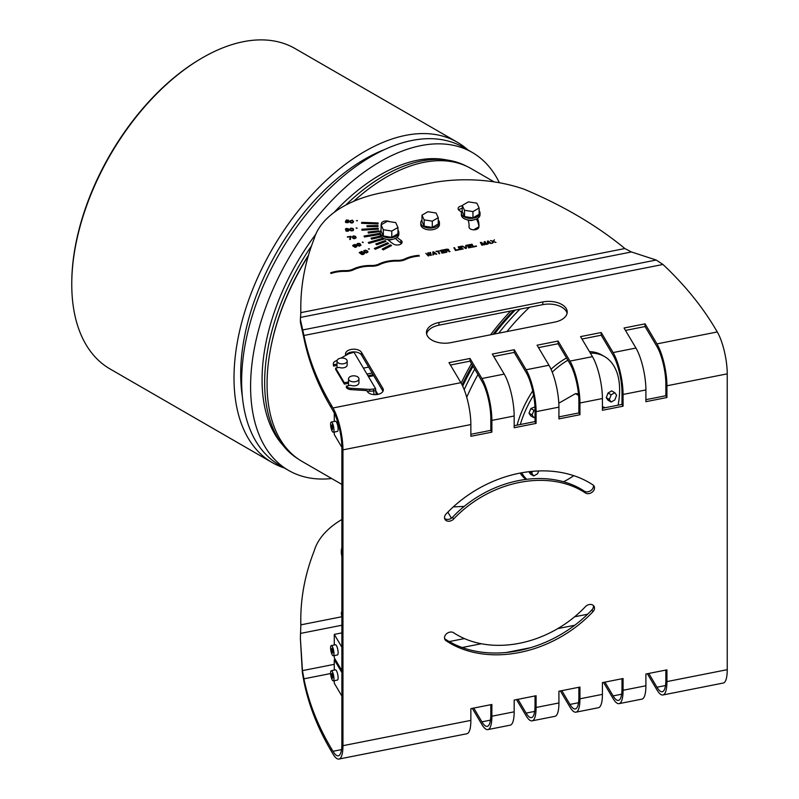 <?xml version="1.0" encoding="UTF-8"?>
<svg xmlns="http://www.w3.org/2000/svg" width="799" height="799" viewBox="0 0 799 799"><rect width="100%" height="100%" fill="white"/><g stroke="black" fill="none" stroke-linecap="round" stroke-linejoin="round"><path stroke-width="1.2" d="M397.962 227.475L397.962 233.747L391.78 237.313L391.78 231.041L397.962 227.475L395.695 222.601L387.255 221.293L381.073 224.859L383.34 229.732L391.78 231.041M391.78 237.313L383.34 236.005L383.34 229.732M383.34 236.005L381.073 231.131L381.073 224.859M438.261 217.688L438.261 223.96L432.289 227.405L432.289 221.133L438.261 217.688L436.074 212.983L427.924 211.725L421.962 215.171L424.149 219.865L432.289 221.133M432.289 227.405L424.149 226.147L424.149 219.865M424.149 226.147L421.962 221.443L421.962 215.171M479.12 208.03L479.12 214.302L472.948 217.867L472.948 211.595L479.12 208.03L476.863 203.156L468.424 201.857L462.251 205.423L464.509 210.287L472.948 211.595M472.948 217.867L464.509 216.559L464.509 210.287M464.509 216.559L462.251 211.695L462.251 205.423M398.851 232.439L398.851 234.237A9.328 5.383 180 0 1 393.088 239.211A9.328 5.383 180 0 1 382.921 238.042A9.328 5.383 180 0 1 380.184 234.237L380.184 232.439A9.328 5.383 0 0 0 382.921 236.254A9.328 5.383 0 0 0 393.088 237.423A9.328 5.383 0 0 0 398.851 232.439A9.328 5.383 0 0 0 397.962 230.142M381.073 230.142A9.328 5.383 0 0 0 380.184 232.439M439.44 222.701L439.44 224.489A9.328 5.383 180 0 1 433.677 229.473A9.328 5.383 180 0 1 423.51 228.304A9.328 5.383 180 0 1 420.783 224.489L420.783 222.701A9.328 5.383 0 0 0 423.51 226.507A9.328 5.383 0 0 0 433.677 227.675A9.328 5.383 0 0 0 439.44 222.701A9.328 5.383 0 0 0 438.261 220.075M421.962 220.075A9.328 5.383 0 0 0 420.783 222.701M480.019 212.993L480.019 214.791A9.328 5.383 180 0 1 474.256 219.765A9.328 5.383 180 0 1 464.089 218.596A9.328 5.383 180 0 1 461.353 214.791L461.353 212.993A9.328 5.383 0 0 0 464.089 216.809A9.328 5.383 0 0 0 474.256 217.977A9.328 5.383 0 0 0 480.019 212.993A9.328 5.383 0 0 0 479.12 210.696M462.251 210.696A9.328 5.383 0 0 0 461.353 212.993M473.168 219.985A3.735 2.157 180 0 1 468.194 219.985M391.929 239.44A3.735 2.157 180 0 1 388.074 239.77M478.911 226.796L473.667 229.822M605.213 407.72L602.416 406.711L605.213 407.72M578.626 395.445L575.55 393.617L578.466 393.757M558.811 403.195L575.55 393.617M611.155 402.057L614.791 399.959L616.608 395.275L614.791 392.699L611.155 394.796L609.347 399.47L611.155 402.057L608.049 400.259L606.241 397.682L609.347 399.47M606.241 397.682L608.049 392.998L611.155 394.796M608.049 392.998L611.684 390.901L614.791 392.699M528.988 413.143L530.876 408.539L533.982 410.336L532.094 414.941L528.988 413.143L530.686 415.81L533.792 417.597L535.03 416.928M532.094 414.941L533.792 417.597M530.876 408.539L534.95 406.891M535.03 409.767L533.982 410.336M528.878 471.72L530.606 474.187L533.712 475.974L537.637 473.707L538.706 470.951M529.148 471.69L531.754 473.188L533.712 475.974M532.464 471.34L531.754 473.188M200.839 58.727A183.6 105.997 120 0 0 71.77 282.287M385.148 149.313A175.54 101.353 120 0 0 240.699 374.102A175.54 101.353 120 0 0 242.367 396.604M499.385 182.751A183.6 105.997 120 0 0 472.219 152.439L463.27 147.276A183.6 105.997 120 0 0 321.787 196.464A183.6 105.997 120 0 0 241.648 381.233A183.6 105.997 120 0 0 279.67 465.278L288.619 470.441A183.6 105.997 120 0 0 331.685 478.521M472.219 152.439A183.6 105.997 120 0 0 330.736 201.628A183.6 105.997 120 0 0 250.596 386.396A183.6 105.997 120 0 0 288.619 470.441M315.755 234.297A167.381 96.639 120 0 0 262.062 379.775A167.381 96.639 120 0 0 281.328 443.395L284.084 446.681A168.879 97.508 120 0 0 297.887 458.766M466.736 166.312A168.879 97.508 120 0 0 449.378 160.399L445.143 159.65A167.381 96.639 120 0 0 334.062 212.454M311.5 245.932A168.879 97.508 120 0 0 264.649 382.491A168.879 97.508 120 0 0 284.084 446.681M449.378 160.399A168.879 97.508 120 0 0 345.657 205.163M494.142 181.882L471.14 168.599A169.068 97.608 120 0 0 359.979 195.815L359.16 196.504A167.191 96.529 120 0 0 353.597 201.348M308.484 255.271A167.191 96.529 120 0 0 270.252 350.511L270.062 351.55A169.068 97.608 120 0 0 267.056 384.039A169.068 97.608 120 0 0 302.072 461.432L341.882 484.414M359.979 195.815A169.068 97.608 120 0 0 353.697 201.308M308.294 255.93A169.068 97.608 120 0 0 270.062 351.55M510.691 310.991A169.068 97.608 120 0 0 490.566 334.791M471.49 363.635A169.068 97.608 120 0 0 461.163 383.13M513.687 310.392A166.212 95.96 120 0 0 493.033 334.302M472.449 365.253A166.212 95.96 120 0 0 462.132 384.948M515.195 310.092A168.879 97.508 120 0 0 494.511 334.012M473.068 366.292A168.879 97.508 120 0 0 462.701 386.137M519.999 309.143A169.068 97.608 120 0 0 498.716 333.173M474.736 369.108A169.068 97.608 120 0 0 464.189 389.632M529.507 307.265A169.068 97.608 120 0 0 506.936 331.555M477.962 374.541A169.068 97.608 120 0 0 466.726 397.233M520.159 473.078A72.999 42.147 120 0 0 525.902 479.42M618.106 405.163A72.999 42.147 120 0 0 604.503 356.534L601.877 355.016A72.999 42.147 120 0 0 589.462 351.61M566.541 357.982A72.999 42.147 120 0 0 551.02 369.268M532.723 390.931A72.999 42.147 120 0 0 517.063 425.158M521.687 472.798A72.999 42.147 120 0 0 526.691 479.32M563.465 481.747A72.999 42.147 120 0 0 573.752 475.665M604.503 356.534A72.999 42.147 120 0 0 590.361 353.118M567.869 360.229A72.999 42.147 120 0 0 552.219 372.124M533.582 395.215A72.999 42.147 120 0 0 520.309 424.509M467.964 149.982A184.998 106.806 120 0 0 457.318 142.232L295.071 48.549A184.998 106.806 120 0 0 152.509 98.117A184.998 106.806 120 0 0 71.76 284.284A184.998 106.806 120 0 0 110.072 368.978L272.329 462.651A184.998 106.806 120 0 0 284.364 467.984M457.318 142.232A184.998 106.806 120 0 0 314.766 191.79A184.998 106.806 120 0 0 234.007 377.967A184.998 106.806 120 0 0 272.329 462.651M341.882 611.914A6.382 1.248 -106.7 0 0 341.732 611.914A6.382 1.248 -106.7 0 0 341.882 616.588M341.882 547.884A6.602 2.177 -95.5 0 0 341.423 549.762A6.602 2.177 -95.5 0 0 341.882 556.424M337.587 367.69A5.074 2.926 180 0 1 337.018 366.351L337.018 360.968A5.074 2.926 180 0 1 340.444 358.202A5.074 2.926 180 0 1 347.166 360.968A5.074 2.926 180 0 1 344.409 363.575A5.074 2.926 180 0 1 339.146 363.355A5.074 2.926 180 0 1 337.018 360.968M347.166 360.968L347.166 365.003A5.074 2.926 180 0 1 344.409 367.61A5.074 2.926 180 0 1 339.146 367.38L335.64 368.079L344.359 382.771L348.524 381.942M349.053 385.527A5.203 3.006 180 0 1 348.524 384.209L348.524 378.836A5.203 3.006 180 0 1 352.049 375.989A5.203 3.006 180 0 1 358.941 378.836A5.203 3.006 180 0 1 356.014 381.532A5.203 3.006 180 0 1 350.531 381.203A5.203 3.006 180 0 1 348.524 378.836M358.941 378.836L358.941 382.861A5.203 3.006 180 0 1 356.014 385.567A5.203 3.006 180 0 1 350.531 385.238L346.367 386.157A5.493 3.166 0 0 0 350.981 388.274L369.667 389.423L375.67 388.793L353.977 352.229L348.554 353.857L340.883 358.122M348.524 383.29L344.359 384.109L335.64 369.418L335.64 368.079M337.218 360.159L335.021 361.388A5.493 3.166 0 0 0 333.343 363.665A5.493 3.166 0 0 0 333.632 364.694L337.018 364.124M345.867 355.355A8.23 4.754 180 0 1 345.498 353.947A8.23 4.754 180 0 1 352.379 349.263A8.23 4.754 180 0 1 361.528 352.409L382.871 388.384A8.23 4.754 180 0 1 383.32 389.932A8.23 4.754 180 0 1 376.439 394.616A8.23 4.754 180 0 1 367.29 391.47L366.771 390.591L350.981 389.622A5.493 3.166 180 0 1 346.367 387.495L346.317 386.067M470.022 358.471L481.917 378.516A30.742 8.14 78.8 0 1 491.874 420.404L491.874 432.149L470.861 436.304L470.861 424.559A30.742 8.14 -101.2 0 0 460.893 382.671L449.008 362.626L470.022 358.471L470.022 361.158L450.436 365.033M645.063 323.845L656.958 343.89A30.742 8.14 78.8 0 1 666.925 385.777L666.925 397.522L645.902 401.677L645.902 389.942A30.742 8.14 -101.2 0 0 635.944 348.044L624.049 328.009L645.063 323.845L645.063 326.541L625.477 330.416M601.218 332.524L613.113 352.559A30.742 8.14 78.8 0 1 623.07 394.456L623.07 406.192L602.416 410.287L602.416 398.541A30.742 8.14 -101.2 0 0 592.449 356.654L580.553 336.609L601.218 332.524L601.218 335.21L581.982 339.016M558.092 341.053L569.977 361.098A30.742 8.14 78.8 0 1 579.944 402.986L579.944 414.731L558.92 418.886L558.92 407.14A30.742 8.14 -101.2 0 0 548.963 365.253L537.068 345.208L558.092 341.053L558.092 343.74L538.496 347.615M514.236 349.722L526.132 369.767A30.742 8.14 78.8 0 1 536.089 411.655L536.089 423.4L514.166 427.735L514.166 415.999A30.742 8.14 -101.2 0 0 504.209 374.102L492.314 354.067L514.236 349.722L514.236 352.419L493.742 356.474M491.874 432.149L490.816 430.351L490.816 418.606A27.446 7.261 -101.2 0 0 481.917 381.203L470.022 361.158M666.925 397.522L665.857 395.725L665.857 383.979A27.446 7.261 -101.2 0 0 656.958 346.576L645.063 326.541M623.07 406.192L622.002 404.394L622.002 392.659A27.446 7.261 -101.2 0 0 613.113 355.255L601.218 335.21M579.944 414.731L578.875 412.923L578.875 401.188A27.446 7.261 -101.2 0 0 569.977 363.785L558.092 343.74M536.089 423.4L535.03 421.602L535.03 409.857A27.446 7.261 -101.2 0 0 526.132 372.454L514.236 352.419M300.804 313.128A540.404 312 180 0 1 300.784 310.441L300.784 307.745A540.404 312 0 0 1 314.147 238.801A101.892 58.826 0 0 1 381.632 192.789L433.777 182.482A112.03 64.679 0 0 1 524.663 189.423A435.894 251.665 0 0 1 624.868 248.539L631.44 251.965L656.199 260.035L662.98 264.469A558.721 322.576 0 0 1 714.885 327.93L717.282 331.955A30.742 8.14 78.8 0 1 727.24 373.852L727.24 669.672A30.742 8.14 78.8 0 1 723.245 683.035L662.92 694.97A30.742 8.14 78.8 0 1 656.958 689.907L647.36 673.727M300.784 307.745A540.404 312 0 0 0 300.853 312.629L300.384 319.48L303.93 335.49A577.637 333.493 0 0 0 331.096 404.773L331.096 407.47L332.983 410.656A27.446 7.261 78.8 0 1 341.882 448.059L341.882 743.889A27.446 7.261 78.8 0 1 338.317 755.814A27.446 7.261 78.8 0 1 332.983 751.3L331.096 748.114L331.096 750.8L332.983 753.996A30.742 8.14 -101.2 0 0 338.956 759.05A30.742 8.14 -101.2 0 0 342.951 745.687L342.951 449.857A30.742 8.14 -101.2 0 0 332.983 407.969L331.096 404.773M337.018 365.463L333.632 366.042A5.493 3.166 180 0 1 333.343 365.013L333.343 363.665M542.801 301.952A18.447 10.647 180 0 1 567.22 312.019A18.447 10.647 180 0 1 554.756 322.097L450.886 342.641A18.447 10.647 180 0 1 426.466 332.564A18.447 10.647 180 0 1 438.931 322.496L542.801 301.952L542.801 304.639L438.931 325.183A18.447 10.647 0 0 0 426.616 333.912M338.956 759.05L466.866 733.752A30.742 8.14 -101.2 0 0 470.861 720.378L470.861 708.643L491.874 704.478L491.874 716.224A30.742 8.14 78.8 0 1 487.879 729.587A30.742 8.14 78.8 0 1 481.917 724.533L472.309 708.353M473.737 708.074L481.917 721.847A27.446 7.261 -101.2 0 0 487.24 726.361A27.446 7.261 -101.2 0 0 490.816 714.426L490.816 704.698M487.879 729.587L510.171 725.182A30.742 8.14 -101.2 0 0 514.166 711.819L514.166 700.074L536.089 695.739L536.089 707.475A30.742 8.14 78.8 0 1 532.094 720.848L554.925 716.333A30.742 8.14 -101.2 0 0 558.92 702.96L558.92 691.225L579.944 687.06L579.944 698.805A30.742 8.14 78.8 0 1 575.949 712.169L598.411 707.724A30.742 8.14 -101.2 0 0 602.416 694.361L602.416 682.616L623.07 678.531L623.07 690.276A30.742 8.14 78.8 0 1 619.075 703.639L641.907 699.125A30.742 8.14 -101.2 0 0 645.902 685.762L645.902 674.016L666.925 669.862L666.925 681.597A30.742 8.14 78.8 0 1 662.92 694.97M648.788 673.447L656.958 687.22A27.446 7.261 -101.2 0 0 662.281 691.734A27.446 7.261 -101.2 0 0 665.857 679.799L665.857 670.071M619.075 703.639A30.742 8.14 78.8 0 1 613.113 698.586L603.505 682.406M604.933 682.116L613.113 695.899A27.446 7.261 -101.2 0 0 618.436 700.413A27.446 7.261 -101.2 0 0 622.002 688.478L622.002 678.741M575.949 712.169A30.742 8.14 78.8 0 1 569.977 707.115L560.379 690.935M561.807 690.646L569.977 704.428A27.446 7.261 -101.2 0 0 575.31 708.943A27.446 7.261 -101.2 0 0 578.875 697.008L578.875 687.27M517.952 699.325L526.132 713.098A27.446 7.261 -101.2 0 0 531.455 717.612A27.446 7.261 -101.2 0 0 535.03 705.677L535.03 695.949M341.882 519.5A101.892 58.826 0 0 0 314.147 551.03A540.404 312 0 0 0 300.784 619.974A540.404 312 0 0 0 300.853 624.848L300.384 638.311L302.461 670.621L303.93 678.82A577.637 333.493 0 0 0 331.096 748.114M506.506 652.463L530.396 647.729M532.094 720.848A30.742 8.14 78.8 0 1 526.132 715.794L516.524 699.604M585.397 606.671A5.653 4.365 -30.7 0 1 594.037 606.301A5.653 4.365 -30.7 0 1 592.958 611.704A109.793 84.804 -30.7 0 1 446.072 640.758A5.653 4.365 -30.7 0 1 444.993 639.629A5.653 4.365 -30.7 0 1 446.801 633.567A5.653 4.365 -30.7 0 1 453.642 632.738A98.477 76.065 149.3 0 0 585.397 606.671M444.604 638.651A5.653 4.365 149.3 0 0 445.003 638.96A109.793 84.804 149.3 0 0 591.889 609.907A5.653 4.365 149.3 0 0 593.367 605.492M470.861 434.296L490.816 430.351M514.166 425.727L535.03 421.602M645.902 399.67L665.857 395.725M558.92 416.878L578.875 412.923M602.416 408.269L622.002 404.394M444.604 518.401A5.653 4.365 149.3 0 0 452.574 517.223A98.477 76.065 -30.7 0 1 584.329 491.155A5.653 4.365 149.3 0 0 590.611 490.736A5.653 4.365 149.3 0 0 593.367 485.243M585.397 492.963A98.477 76.065 149.3 0 0 453.642 519.02A5.653 4.365 -30.7 0 1 444.993 519.39A5.653 4.365 -30.7 0 1 446.072 513.987A109.793 84.804 -30.7 0 1 592.958 484.933A5.653 4.365 -30.7 0 1 594.037 486.062A5.653 4.365 -30.7 0 1 592.229 492.134A5.653 4.365 -30.7 0 1 585.397 492.963L584.329 491.155M331.096 407.47A577.637 333.493 180 0 1 303.93 338.177L300.384 322.337L300.384 319.48M382.981 391.27A8.23 4.754 0 0 0 382.871 391.081L361.528 355.096A8.23 4.754 -0 0 0 353.558 351.89A8.23 4.754 -0 0 0 345.837 355.295M567.07 313.368A18.447 10.647 0 0 0 542.801 304.639M332.454 675.634L332.454 673.996L332.094 673.397L332.094 675.035L331.445 673.947L332.454 678.161L332.454 676.533L333.103 677.622L332.454 675.634M330.596 672.948A5.194 1.378 78.8 0 1 331.265 670.691A5.194 1.378 78.8 0 1 333.622 675.515A5.194 1.378 78.8 0 1 333.283 680.878A5.194 1.378 78.8 0 1 331.525 678.301A5.194 1.378 78.8 0 1 330.596 672.948M333.283 680.878L337.438 680.059A5.194 1.378 -101.2 0 0 337.777 674.696A5.194 1.378 -101.2 0 0 335.42 669.862L331.265 670.691M332.454 650.536L332.454 648.898L332.094 648.299L332.094 649.937L331.445 648.838L332.454 653.063L332.454 651.435L333.103 652.523L332.454 650.536M330.596 647.849A5.194 1.378 78.8 0 1 331.265 645.592A5.194 1.378 78.8 0 1 333.622 650.416A5.194 1.378 78.8 0 1 333.283 655.779A5.194 1.378 78.8 0 1 331.525 653.202A5.194 1.378 78.8 0 1 330.596 647.849M333.283 655.779L337.438 654.96A5.194 1.378 -101.2 0 0 337.777 649.597A5.194 1.378 -101.2 0 0 335.42 644.763L331.265 645.592M334.272 644.993L334.272 634.386L341.882 647.21M341.882 670.621L334.272 657.797L334.272 655.579M334.272 670.091L334.272 659.704L341.882 672.528M341.882 696.049L334.272 683.215L334.272 680.678M341.882 632.888L334.272 634.386M335.28 659.505L334.272 659.704M331.096 750.8A577.637 333.493 180 0 1 303.93 681.517L302.342 672.478L300.384 638.311M332.454 427.884L332.454 429.522L332.094 428.923L331.445 426.197L331.445 425.298L332.094 426.386L332.094 424.758L332.933 427.795M330.596 424.299A5.194 1.378 -101.2 0 0 331.525 429.662A5.194 1.378 -101.2 0 0 333.283 432.239A5.194 1.378 -101.2 0 0 333.622 426.876A5.194 1.378 -101.2 0 0 331.265 422.042A5.194 1.378 -101.2 0 0 330.596 424.299M331.265 422.042L335.42 421.223A5.194 1.378 78.8 0 1 337.777 426.047A5.194 1.378 78.8 0 1 337.438 431.41L333.283 432.239M334.272 432.039L334.272 434.516L341.882 447.33M334.272 413.063L334.272 421.453M344.359 384.109L344.359 382.771M367.051 391.061L369.667 391.22L369.667 389.423M333.682 366.122L333.682 364.783M369.667 391.22L373.592 391.001L373.592 389.203M376.249 394.636L375.67 390.591L373.592 391.001L374.112 394.646M375.67 390.591L375.67 388.793M453.273 506.906L464.199 506.406M375.38 249.198L388.634 243.555A52.155 30.112 180 0 1 387.655 242.786L374.401 248.429A68.614 39.62 0 0 0 375.38 249.198L388.634 243.555M375.38 249.288A68.614 39.62 180 0 1 374.401 248.519L374.401 248.429M380.184 234.007A52.155 30.112 180 0 1 379.855 233.348L364.064 236.035A68.614 39.62 0 0 0 364.524 236.953L380.184 234.287M380.194 234.377L364.524 236.953M364.524 237.043A68.614 39.62 180 0 1 364.064 236.124L364.064 236.035M378.117 222.941L361.687 222.352A68.614 39.62 0 0 0 361.577 223.301L378.017 223.89A52.155 30.112 180 0 1 378.117 222.941L378.117 223.031A52.155 30.112 0 0 0 378.017 223.98L378.017 223.89M378.017 223.98L361.577 223.301M386.037 241.398L376.669 244.794A63.131 36.444 180 0 1 375.81 243.975L375.81 243.885A63.131 36.444 0 0 0 376.669 244.704L386.037 241.398A52.155 30.112 180 0 1 385.178 240.589L375.81 243.885M379.165 231.72L368.399 233.068A63.131 36.444 180 0 1 368.069 232.139L368.069 232.05A63.131 36.444 0 0 0 368.399 232.978L379.165 231.72A52.155 30.112 180 0 1 378.836 230.791L368.069 232.05M360.429 244.923L358.901 243.695L357.353 244.484M357.433 244.114L358.901 243.605L360.439 244.864L358.881 245.712L357.433 244.035M360.958 245.183L359.39 246.132L357.443 245.473L356.883 244.594L358.371 245.932L360.818 245.433L360.339 243.945L358.991 243.305L357.283 243.595L356.883 244.594M355.535 237.303L354.127 236.214L352.699 236.933M352.898 236.544L354.476 236.194L355.535 237.213M355.615 237.583L353.817 238.262L352.898 236.454M356.114 237.493L354.227 238.731L352.938 238.312L352.189 236.963L353.258 238.422L354.846 238.591L356.024 237.952L355.545 236.384L353.458 235.855L352.189 236.963M353.018 221.403L352.299 220.554L350.501 220.973L350.951 220.544L352.299 220.464L353.028 221.343L352.389 222.482L351.041 222.551L350.501 220.884M350.501 220.973L350.312 221.703M349.982 220.874L349.942 222.202L350.901 222.851L352.669 222.731L353.488 221.852L352.429 220.164L349.982 220.874M353.488 221.852L353.548 221.303M352.669 222.821L352.139 222.891M352.139 222.981L351.51 222.931M351.51 223.021L350.901 222.851M448.229 249.967L445.992 250.606L445.482 249.737L448.229 249.777L445.532 249.817M446.911 252.154L446.202 250.946L447.859 250.616L450.027 251.535L448.369 250.387L448.708 249.488L447.07 249.108L444.733 249.568L446.331 252.264L446.911 252.154L446.331 252.264M446.331 252.354L444.733 249.568M449.348 251.675L450.027 251.535M449.348 251.765L447.859 250.616M447.859 250.706L446.251 251.026M356.514 246.232L355.425 246.911L354.037 246.492L355.136 245.633L356.334 245.832M356.334 245.922L353.997 246.362M356.753 245.643L355.315 245.313L353.567 246.082L353.278 245.223L355.725 244.724L355.026 244.444L352.729 245.373L354.636 247.201L356.624 246.831L356.753 245.643M355.755 247.241L355.245 247.231M355.245 247.32L354.636 247.201M353.008 246.202L352.778 245.702M354.247 244.834L353.697 244.893M429.003 255.7L428.224 255.94L429.003 255.7L428.484 253.363L430.561 255.39L431.34 255.231L430.511 252.384L429.932 252.494L430.571 254.681L428.564 252.764L427.785 252.923L428.234 255.141L425.837 253.303L428.224 255.85M428.224 255.94L425.837 253.303M428.214 255.121L427.785 252.923M430.531 254.641L429.932 252.494M430.561 255.39L431.34 255.231M430.561 255.48L428.504 253.473M435.175 253.453L433.418 253.792L433.378 252.075L435.175 253.453M435.075 253.463L433.378 252.164M436.793 254.152L433.627 251.765L432.848 251.915L432.898 254.931L433.458 254.042L435.405 253.663L436.204 254.272M436.204 254.362L435.405 253.663M435.405 253.752L433.458 254.132M432.898 254.931L433.477 254.811M432.898 255.011L432.848 251.915M463.27 248.918L460.144 249.148L459.605 248.229L461.932 247.39L459.395 247.89L458.956 247.141L461.672 246.222L458.167 246.911L459.765 249.608L463.27 249.008L459.765 249.608M459.765 249.697L458.167 246.911M459.006 247.221L461.872 246.561M459.655 248.309L462.132 247.73M363.945 253.473L362.696 252.874L360.818 253.902L362.696 252.784L363.825 253.663L361.378 254.252L362.896 254.442L364.444 253.553L363.575 252.564L360.918 253.393L359.92 252.614L362.007 251.345L359.19 252.544L360.818 253.812M360.818 253.902L359.19 252.544M359.999 252.674L362.327 251.595M363.865 254.192L363.365 254.312M362.896 254.531L362.297 254.472M362.297 254.561L361.797 254.382M495.989 242.447L493.392 241.827L495.989 242.447L493.522 241.398L494.391 239.75L493.093 241.228L490.496 240.519L492.933 241.508L492.094 243.216L493.392 241.737M493.392 241.827L492.683 243.096M492.683 243.186L492.094 243.216M492.893 241.588L490.496 240.519M493.552 241.408L494.391 239.75M458.986 249.767L455.48 250.546L453.882 247.76L455.48 250.457L458.786 249.418L455.859 249.997L454.471 247.64L453.882 247.76M351.031 236.584L350.312 239.46L350.881 236.294L347.335 236.904L350.441 236.684L349.712 239.47L350.312 239.37M350.312 239.46L349.712 239.47M350.421 236.784L347.475 237.193M369.338 248.819L368.339 248.948L369.328 249.118M357.393 220.524L356.444 220.724L357.373 220.764M357.113 228.124L356.144 227.945L356.843 228.384M363.185 242.367L362.267 242.097L363.086 242.656M439.84 250.856L435.964 251.305L437.692 251.286L439.13 253.692L439.71 253.583L438.281 251.166L439.84 250.856L438.331 251.246M439.13 253.692L439.71 253.583M439.13 253.782L437.692 251.286M437.692 251.375L436.134 251.595M476.514 246.302L473.008 247.081L471.41 244.294L473.008 246.991L476.314 245.952L473.388 246.531L471.989 244.174L471.41 244.294M466.386 248.299L465.607 248.549L466.386 248.299L466.346 245.293L465.757 245.413L465.797 248.03L462.451 246.062L465.607 248.459M465.607 248.549L462.451 246.062M465.797 248.03L465.757 245.413M445.552 252.424L442.426 252.654L441.877 251.735L444.414 251.236L441.677 251.395L441.238 250.646L443.954 249.727L440.449 250.417L442.047 253.113L445.552 252.514L442.047 253.113M442.047 253.203L440.449 250.417M441.278 250.726L444.154 250.067M441.927 251.815L444.414 251.236M472.229 247.141L469.103 247.38L468.564 246.462L470.891 245.613L468.354 246.112L467.914 245.373L470.631 244.444L467.125 245.143L468.723 247.84L472.229 247.141L468.723 247.84M468.723 247.93L467.125 245.143M467.964 245.453L470.831 244.794M468.613 246.541L471.09 245.962M489.697 242.666L487.949 243.006L487.899 241.288L489.697 242.666M489.607 242.686L487.909 241.378M491.315 243.365L488.159 240.978L487.38 241.138L487.42 244.144L487.989 243.256L489.937 242.876L490.736 243.485M490.736 243.575L489.937 242.876M489.937 242.966L487.989 243.345M487.42 244.144L488.009 244.025M487.42 244.234L487.38 241.138M348.434 220.884L347.445 221.443L345.867 220.864M348.354 220.714L345.877 220.814L346.856 220.204L348.354 220.624M349.023 221.203L348.254 222.661L345.787 222.571L345.418 222.042L348.254 222.571L348.973 221.623L348.504 220.204L346.476 219.955L345.518 221.193L348.474 221.483L348.314 221.962L345.418 222.042M348.464 221.573L347.835 221.703M347.835 221.792L347.305 221.742M347.305 221.832L346.796 221.722M346.796 221.812L346.287 221.653M486.641 244.294L486.062 244.504L484.793 242.377L484.693 244.774L484.793 242.287L486.062 244.414L486.641 244.294L485.043 241.598L484.164 241.767L484.134 244.474L481.248 242.347L480.369 242.516L481.967 245.223L482.556 245.103L481.288 242.976L484.693 244.684M484.693 244.774L483.914 244.834M483.914 244.923L481.388 243.136M481.967 245.223L482.556 245.103M481.967 245.313L480.369 242.516M346.806 230.821L345.987 230.322L346.636 229.912L348.644 230.152L346.806 230.821M348.664 230.342L345.997 230.392M347.625 228.714L346.027 228.913L346.566 229.553L348.314 228.953M346.396 228.794L347.625 228.624M346.037 229.812L345.777 230.821L348.304 231.031L349.193 230.292L348.234 229.623L348.823 228.913L346.237 228.414L345.348 229.143L345.977 229.713M348.304 231.111L347.805 231.121M347.805 231.211L347.185 231.161M347.185 231.251L346.666 231.131M346.666 231.221L346.117 230.981M353.088 229.613L352.359 228.534L350.721 228.544L352.019 228.344L353.008 229.133L352.719 230.312L351.41 230.521L350.381 228.933M353.607 229.583L353.068 230.621L351.37 230.921L349.822 229.283L350.481 230.521L352.599 230.751L353.567 229.892L353.208 228.574L350.841 228.115L349.822 229.283M367.43 251.985L366.102 252.544L364.504 251.795L364.294 250.826L366.202 250.616L367.43 251.985L366.202 250.706L364.174 251.106M367.989 251.815L366.701 252.903L364.584 252.454L363.795 251.645L365.662 252.804L367.92 252.075L367.57 251.096L365.493 250.167L363.895 250.616L363.795 251.645M367.031 226.676L378.007 226.517A52.155 30.112 180 0 1 377.967 225.568L366.991 225.727A63.131 36.444 0 0 0 367.031 226.676L378.007 226.517M367.031 226.766A63.131 36.444 180 0 1 366.991 225.817L366.991 225.727M381.433 236.923L371.645 239.141A63.131 36.444 180 0 1 371.046 238.252L371.046 238.162A63.131 36.444 0 0 0 371.645 239.051L381.363 236.844M380.694 235.975L371.046 238.162M391.55 245.573L383.31 249.857A63.131 36.444 180 0 1 382.222 249.138L382.222 249.048A63.131 36.444 0 0 0 383.31 249.767L391.55 245.573A52.155 30.112 180 0 1 390.461 244.854L382.222 249.048M362.017 230.202L378.386 229.133A52.155 30.112 180 0 1 378.197 228.194L361.837 229.253A68.614 39.62 0 0 0 362.017 230.202L378.386 229.133M362.017 230.282A68.614 39.62 180 0 1 361.837 229.343L361.837 229.253M369.028 243.345L383.78 239.121A52.155 30.112 180 0 1 383.041 238.262L368.289 242.497A68.614 39.62 0 0 0 369.028 243.345L383.78 239.121M369.028 243.435A68.614 39.62 180 0 1 368.289 242.586L368.289 242.497M419.295 255.96L418.926 255.35A27.446 15.85 0 0 0 404.863 258.896A10.976 6.342 180 0 1 397.453 260.364A27.446 15.85 0 0 0 378.906 264.03A10.976 6.342 180 0 1 371.485 265.498A27.446 15.85 0 0 0 352.938 269.163A10.976 6.342 180 0 1 345.518 270.631A27.446 15.85 0 0 0 330.646 272.809L331.006 273.418A26.347 15.211 180 0 1 345.478 271.27A12.075 6.971 0 0 0 353.637 269.653A26.347 15.211 180 0 1 371.445 266.127A12.075 6.971 0 0 0 379.605 264.519A26.347 15.211 180 0 1 397.413 260.993A12.075 6.971 0 0 0 405.572 259.385A26.347 15.211 180 0 1 419.295 255.96L419.295 256.05A26.347 15.211 0 0 0 405.572 259.475A12.075 6.971 180 0 1 397.413 261.083A26.347 15.211 0 0 0 379.605 264.609A12.075 6.971 180 0 1 371.445 266.217A26.347 15.211 0 0 0 353.637 269.742A12.075 6.971 180 0 1 345.478 271.36A26.347 15.211 0 0 0 331.006 273.508L331.006 273.418M331.006 273.508L330.646 272.809M381.263 224.749A48.859 28.205 180 0 1 381.353 223.62A4.944 2.856 180 0 1 384.359 221.173A4.944 2.856 180 0 1 389.493 221.633M397.113 237.363A38.971 22.502 0 0 0 400.878 240.279A4.944 2.856 180 0 1 402.117 242.157A4.944 2.856 180 0 1 398.921 244.834A4.944 2.856 180 0 1 393.468 244.045A48.859 28.205 180 0 1 387.835 239.53M461.492 212.045A38.971 22.502 0 0 0 459.345 210.507A4.944 2.856 180 0 1 458.107 208.619A4.944 2.856 180 0 1 462.251 205.802M477.482 218.487A48.859 28.205 180 0 1 478.971 225.388A48.859 28.205 180 0 1 478.871 227.156A4.944 2.856 180 0 1 473.787 229.832A4.944 2.856 180 0 1 469.003 226.976A4.944 2.856 180 0 1 469.013 226.796A38.971 22.502 0 0 0 469.083 225.388A38.971 22.502 0 0 0 467.924 219.935M662.98 264.469L303.93 335.49L303.93 338.177M330.606 673.547L303.93 678.82L303.93 681.517M300.804 625.377A540.404 312 180 0 1 300.784 622.661L300.784 619.974M401.527 243.505A4.944 2.856 0 0 0 400.878 242.966A38.971 22.502 180 0 1 395.465 238.382M462.251 208.489A4.944 2.856 0 0 0 458.686 209.967M478.911 226.736A48.859 28.205 0 0 0 476.394 219.056M375.67 390.581L377.937 394.386M504.209 374.102L481.917 378.516M548.963 365.253L526.132 369.767M592.449 356.654L569.977 361.098M635.944 348.044L613.113 352.559M717.282 331.955L656.958 343.89M460.893 382.671L332.983 407.969M490.446 720.159L481.917 721.847M534.661 711.41L526.132 713.098M578.516 702.74L569.977 704.428M621.642 694.211L613.113 695.899M665.487 685.532L656.958 687.22M574.721 625.257L557.732 628.623M481.298 643.744L462.172 647.52M341.523 749.612L332.983 751.3M592.958 611.704L591.889 609.907M446.072 640.758L445.003 638.96M453.642 519.02L452.574 517.223M602.416 398.541L579.944 402.986M645.902 389.942L623.07 394.456M727.24 373.852L666.925 385.777M558.92 407.14L536.089 411.655M470.861 424.559L342.951 449.857M514.166 415.999L491.874 420.404M470.861 720.378L342.951 745.687M514.166 711.819L491.874 716.224M727.24 669.672L666.925 681.597M558.92 702.96L536.089 707.475M645.902 685.762L623.07 690.276M602.416 694.361L579.944 698.805M368.519 376.728L373.742 375.7M366.931 374.062L372.164 373.033M346.367 387.495L346.367 386.157M350.981 389.622L350.981 388.274M333.632 366.042L333.632 364.694M451.425 518.201L447.839 512.149M624.868 248.539L300.853 312.629M361.528 355.096L361.528 352.409M382.871 388.384L382.871 391.081M400.878 240.279L400.878 242.966M381.353 223.62L381.353 224.699M438.931 325.183L438.931 322.496M631.44 251.965L300.454 317.433M656.199 260.035L302.342 330.027M341.882 616.738L300.853 624.848M341.882 625.237L300.434 633.427M587.655 614.211L574.621 616.788M464.409 638.581L449.248 641.587M334.272 664.329L302.461 670.621M605.312 407.7L602.416 406.691M367.92 375.74L373.153 374.701M363.415 368.129L368.639 367.091M469.083 227.505L469.083 225.388"/></g></svg>
